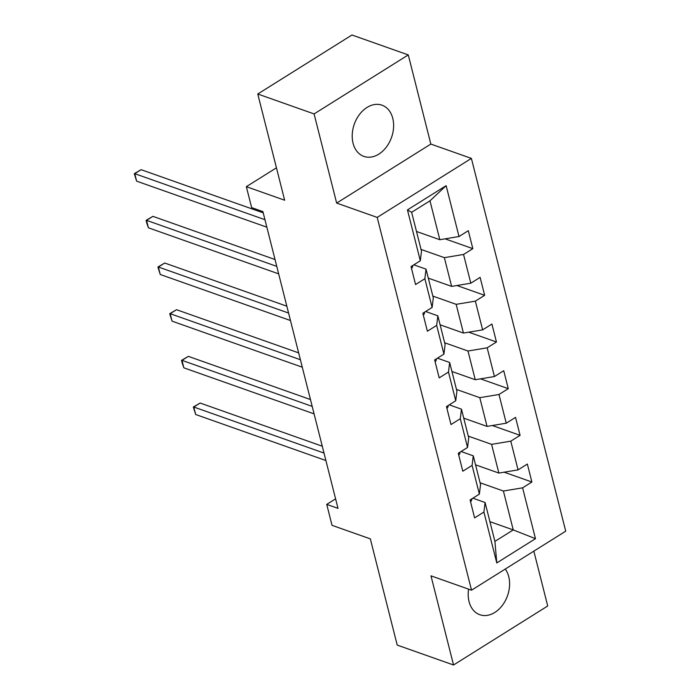 <?xml version="1.0" encoding="UTF-8"?>
<svg xmlns="http://www.w3.org/2000/svg" width="700" height="700" viewBox="0 0 700 700"><rect width="100%" height="100%" fill="white"/><g stroke="black" fill="none" stroke-linecap="round" stroke-linejoin="round"><path stroke-width="1.05" d="M353.062 143.229A27.16 19.758 109.5 0 0 363.86 156.398A27.16 19.758 109.5 0 0 386.321 147.14A27.16 19.758 109.5 0 0 392.77 118.352A27.16 19.758 109.5 0 0 381.973 105.175A27.16 19.758 109.5 0 0 359.511 114.441A27.16 19.758 109.5 0 0 353.062 143.229M468.589 589.146A27.16 19.758 109.5 0 0 469.044 601.562A27.16 19.758 109.5 0 0 479.841 614.731A27.16 19.758 109.5 0 0 502.294 605.474A27.16 19.758 109.5 0 0 508.751 576.686A27.16 19.758 109.5 0 0 505.251 569.056M408.275 54.915L351.951 35L257.766 94.01L314.09 113.925L336.656 203.079L377.204 217.411L471.389 158.401L430.832 144.069L408.275 54.915L314.09 113.925M377.204 217.411L471.529 590.188L565.714 531.178L471.389 158.401M471.529 590.188L430.981 575.846L453.539 665L547.715 605.99L533.837 551.145M453.539 665L397.215 645.085L370.335 538.878L332.036 525.341L326.734 504.394L338.004 508.375L262.902 211.601L251.641 207.611L246.339 186.673L284.646 200.218L257.766 94.01M416.5 231.473L439.819 239.715L429.975 200.821L411.644 212.301L421.488 251.195L420.315 260.759L411.031 266.586L415.572 284.533L424.865 278.714L432.127 307.431L422.835 313.25L427.376 331.205L436.669 325.386L443.94 354.104L434.648 359.922L439.189 377.877L448.481 372.059L455.744 400.776L446.46 406.595L451.001 424.55L460.294 418.723L467.556 447.449L458.264 453.267L462.805 471.222L472.097 465.395L479.369 494.121L470.076 499.94L474.617 517.886L483.91 512.067L496.781 562.931L535.474 538.685L513.249 529.918L503.405 491.024L480.086 482.773M420.315 260.759L407.453 209.904L446.136 185.657L459.008 236.521L468.3 230.703L472.841 248.649L445.086 238.84M535.474 538.685L522.602 487.83L531.895 482.002L527.345 464.056L518.061 469.875L510.79 441.158L520.082 435.339L515.541 417.384L506.249 423.203L498.977 394.485L508.27 388.666L503.729 370.711L494.436 376.539L487.174 347.812L496.466 341.994L491.916 324.039L482.633 329.866L475.361 301.14L484.654 295.321L480.113 277.375L470.82 283.194L463.549 254.468L472.841 248.649M432.127 307.431L433.3 297.868L426.029 269.15L413.822 264.828M421.041 249.419L444.36 257.661L451.623 286.387L428.304 278.145M426.029 269.15L424.865 278.714M463.549 254.468L444.36 257.661M470.82 283.194L451.623 286.387M443.94 354.104L445.104 344.54L437.841 315.822L425.635 311.5M432.845 296.091L456.164 304.334L463.435 333.06L440.116 324.809M437.841 315.822L436.669 325.386M475.361 301.14L456.164 304.334M482.633 329.866L463.435 333.06M455.744 400.776L456.916 391.213L449.654 362.486L437.447 358.172M444.658 342.764L467.976 351.006L475.248 379.724L451.929 371.481M449.654 362.486L448.481 372.059M487.174 347.812L467.976 351.006M494.436 376.539L475.248 379.724M467.556 447.449L468.729 437.885L461.457 409.159L449.251 404.845M456.47 389.436L479.789 397.679L487.051 426.396L463.733 418.154M461.457 409.159L460.294 418.723M498.977 394.485L479.789 397.679M506.249 423.203L487.051 426.396M479.369 494.121L480.541 484.549L473.27 455.831L461.064 451.517M468.274 436.109L491.593 444.351L498.864 473.069L475.545 464.826M473.27 455.831L472.097 465.395M510.79 441.158L491.593 444.351M518.061 469.875L498.864 473.069M496.781 562.931L494.918 541.398L485.082 502.504L472.876 498.19M489.93 521.666L513.249 529.918L494.918 541.398M485.082 502.504L483.91 512.067M522.602 487.83L503.405 491.024M276.447 167.816L246.339 186.673M335.589 498.846L326.734 504.394M446.136 185.657L429.975 200.821M411.644 212.301L407.453 209.904M459.008 236.521L439.819 239.715M531.895 482.002L504.131 472.194M520.082 435.339L492.327 425.521M508.27 388.666L480.515 378.849M496.466 341.994L468.702 332.176M484.654 295.321L456.899 285.512M336.656 203.079L430.832 144.069M470.549 501.812A9.231 4.279 -14.2 0 0 471.739 498.899M322.271 446.215L200.148 403.034L193.786 407.024L324.004 453.066M195.676 414.505L193.331 407.033L193.786 407.024L195.676 414.505L325.894 460.539M193.331 407.033L200.148 403.034M458.736 455.14A9.231 4.279 -14.2 0 0 459.926 452.226M310.459 399.543L188.344 356.361L181.974 360.351L312.2 406.394M183.873 367.832L182.28 363.352L181.528 360.369L181.974 360.351L183.873 367.832L314.09 413.875M181.528 360.369L188.344 356.361M446.933 408.467A9.231 4.279 -14.2 0 0 448.123 405.554M298.655 352.87L176.531 309.697L170.17 313.679L300.387 359.721M172.06 321.16L169.715 313.696L170.17 313.679L172.06 321.16L302.277 367.203M169.715 313.696L176.531 309.697M435.12 361.795A9.231 4.279 -14.2 0 0 436.31 358.881M286.842 306.197L164.719 263.025L158.357 267.006L288.575 313.049M160.248 274.488L157.903 267.024L158.357 267.006L160.248 274.488L290.465 320.53M157.903 267.024L164.719 263.025M423.308 315.123A9.231 4.279 -14.2 0 0 424.498 312.209M275.03 259.525L152.915 216.352L146.545 220.343L276.771 266.376M148.444 227.815L146.851 223.344L146.099 220.351L146.545 220.343L148.444 227.815L278.661 273.858M146.099 220.351L152.915 216.352M411.504 268.459A9.231 4.279 -14.2 0 0 412.694 265.545M263.226 212.861L141.102 169.68L134.741 173.67L264.959 219.704M136.631 181.151L134.286 173.679L134.741 173.67L136.631 181.151L266.849 227.185M134.286 173.679L141.102 169.68"/></g></svg>
